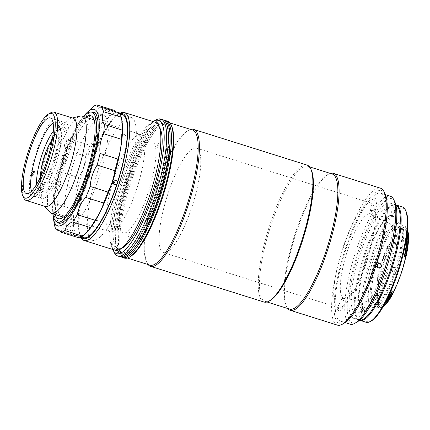 <?xml version="1.0" encoding="UTF-8"?>
<svg xmlns="http://www.w3.org/2000/svg" width="430" height="430" viewBox="0 0 430 430"><rect width="100%" height="100%" fill="white"/><g stroke="black" fill="none" stroke-linecap="round" stroke-linejoin="round"><path stroke-width="0.32" stroke-dasharray="2.15 1.61" d="M61.366 164.4A34.943 8.568 107.5 0 1 40.372 187.475A34.943 8.568 107.5 0 1 45.827 156.74A34.943 8.568 107.5 0 1 58.163 130.935A34.943 8.568 107.5 0 1 66.768 133.015A34.943 8.568 107.5 0 1 61.366 164.4M125.904 187.819C129.22 187.217 129.709 185.717 127.366 183.33C124.076 183.943 123.587 185.438 125.904 187.819M141.185 134.708A50.998 12.502 107.5 0 1 137.068 187.851A50.998 12.502 107.5 0 1 110.128 231.824A50.998 12.502 107.5 0 1 109.688 231.646A50.998 12.502 107.5 0 1 113.799 178.504A50.998 12.502 107.5 0 1 140.744 134.531A50.998 12.502 107.5 0 1 141.185 134.708M45.408 206.507A46.273 11.347 107.5 0 1 45.01 206.346A46.273 11.347 107.5 0 1 43.978 205.535A46.273 11.347 107.5 0 1 48.477 158.96A46.273 11.347 107.5 0 1 71.461 118.196A46.273 11.347 107.5 0 1 73.191 118.223M41.57 198.338A39.667 9.723 107.5 0 1 44.774 157.004A39.667 9.723 107.5 0 1 65.725 122.803A39.667 9.723 107.5 0 1 66.07 122.942A39.667 9.723 107.5 0 1 62.866 164.271A39.667 9.723 107.5 0 1 41.914 198.477A39.667 9.723 107.5 0 1 41.57 198.338M23.908 198.166A46.273 11.347 107.5 0 1 29.267 152.913A46.273 11.347 107.5 0 1 50.788 112.751M49.977 212.323A50.998 12.502 107.5 0 1 54.938 160.992A50.998 12.502 107.5 0 1 80.27 116.073M124.087 134.37C126.372 135.805 125.823 136.401 122.453 136.165C120.19 134.628 120.733 134.031 124.087 134.37M95.933 217.784C98.787 219.612 98.846 220.509 96.11 220.477C93.213 218.741 93.154 217.843 95.933 217.784M115.192 250.249A67.053 16.437 107.5 0 1 114.611 250.013A67.053 16.437 107.5 0 1 120.024 180.143A67.053 16.437 107.5 0 1 155.45 122.324M122.647 247.82A64.597 15.835 107.5 0 1 117.643 248.395A64.597 15.835 107.5 0 1 123.227 179.923A64.597 15.835 107.5 0 1 157.536 125.608A64.597 15.835 107.5 0 1 160.17 128.586M80.835 237.236A67.053 16.437 107.5 0 1 80.786 237.134A67.053 16.437 107.5 0 1 88.548 171.57A67.053 16.437 107.5 0 1 119.739 113.375A67.053 16.437 107.5 0 1 119.83 113.321M81.055 237.124A65.543 16.066 107.5 0 1 79.921 235.328A65.543 16.066 107.5 0 1 87.505 171.242A65.543 16.066 107.5 0 1 117.992 114.358A65.543 16.066 107.5 0 1 119.948 113.536M82.34 237.14A64.597 15.835 107.5 0 1 87.725 171.307A64.597 15.835 107.5 0 1 121.013 114.262M87.15 231.947A64.409 15.792 107.5 0 1 78.69 235.989A64.409 15.792 107.5 0 1 78.136 235.764A64.409 15.792 107.5 0 1 83.329 168.651A64.409 15.792 107.5 0 1 117.358 113.111A64.409 15.792 107.5 0 1 117.917 113.337A64.409 15.792 107.5 0 1 122.002 121.394M116.014 111.805L118.32 113.305L98.454 107.054M117.874 113.122L119.605 112.939M79.018 237.865L77.975 235.914L74.019 235.403A66.677 16.345 107.5 0 1 72.358 231.066C74.116 226.132 73.831 221.858 71.504 218.257A66.677 16.345 107.5 0 1 72.256 209.023C75.411 202.374 76.583 195.8 75.766 189.302A66.677 16.345 107.5 0 1 78.733 177.644C82.84 171.183 85.156 164.066 85.672 156.289A66.677 16.345 107.5 0 1 90.053 145.329C94.406 140.916 97.244 135.165 98.561 128.07A66.677 16.345 107.5 0 1 103.189 120.744C107.011 119.685 109.612 116.836 110.983 112.203A66.677 16.345 107.5 0 1 114.611 110.478M116.74 184.524L117.643 181.745M131.704 117.675A64.409 15.792 107.5 0 1 126.506 184.792A64.409 15.792 107.5 0 1 92.482 240.327A64.409 15.792 107.5 0 1 91.923 240.107A64.409 15.792 107.5 0 1 97.121 172.989A64.409 15.792 107.5 0 1 131.15 117.454A64.409 15.792 107.5 0 1 131.704 117.675M113.665 184.088L112.703 183.857L114.428 184.706M113.02 183.986C110.698 181.611 111.187 180.116 114.477 179.498L115.557 180.245M68.171 226.099A58.174 14.26 107.5 0 1 72.869 165.48A58.174 14.26 107.5 0 1 103.603 115.315A58.174 14.26 107.5 0 1 104.103 115.519A58.174 14.26 107.5 0 1 99.411 176.139A58.174 14.26 107.5 0 1 68.676 226.304A58.174 14.26 107.5 0 1 68.171 226.099M56.771 221.923A58.174 14.26 107.5 0 1 62.404 163.341A58.174 14.26 107.5 0 1 91.337 112.09M54.578 225.47L72.358 231.066M59.829 230.937L74.019 235.403M54.008 222.353L53.723 212.662L71.504 218.257M53.723 212.662A66.677 16.345 107.5 0 1 54.476 203.428L72.256 209.023M54.476 203.428C54.696 195.795 55.868 189.221 57.985 183.707L75.766 189.302M57.985 183.707A66.677 16.345 107.5 0 1 60.953 172.048L78.733 177.644M60.953 172.048C62.135 164.599 64.446 157.482 67.892 150.694L85.672 156.289M67.892 150.694A66.677 16.345 107.5 0 1 72.272 139.734L90.053 145.329M72.272 139.734C73.707 134.348 76.54 128.591 80.781 122.475L98.561 128.07M80.781 122.475A66.677 16.345 107.5 0 1 85.409 115.149L103.189 120.744M93.203 106.608L110.983 112.203M88.79 110.698L85.409 115.149M52.868 213.801A61.006 14.953 107.5 0 1 83.484 116.514M94.794 113.138A57.609 14.12 107.5 0 0 65.285 159.987L62.318 159.052A57.609 14.12 107.5 0 1 83.576 116.541M95.24 113.316A57.609 14.12 107.5 0 1 95.293 113.337A57.609 14.12 107.5 0 1 90.886 172.607L89.526 172.177M55.056 214.495A54.019 13.244 107.5 0 1 61.904 163.185A54.019 13.244 107.5 0 1 85.677 117.202M60.818 216.306A51.186 12.551 107.5 0 1 65.183 164.217A51.186 12.551 107.5 0 1 91.434 119.013M94.143 120.276A51.186 12.551 107.5 0 1 95.046 121.695A51.186 12.551 107.5 0 1 89.123 171.747A51.186 12.551 107.5 0 1 65.312 216.172A51.186 12.551 107.5 0 1 63.764 216.822M62.318 159.052L62.812 159.299L61.646 162.889L61.151 162.642A57.609 14.12 107.5 0 0 52.96 213.834M65.285 159.987L65.785 160.234L64.618 163.825L61.151 162.642M62.812 159.299L65.785 160.234M87.419 171.43L90.886 172.607M88.386 175.687L89.225 175.951L90.391 172.36M88.36 175.768L89.225 175.951M89.719 176.198A57.609 14.12 107.5 0 1 60.673 223.154M60.211 223.046A57.609 14.12 107.5 0 1 64.118 163.577M61.646 162.889L64.618 163.825M359.598 320.205A60.442 14.819 107.5 0 1 359.475 320.146A60.442 14.819 107.5 0 1 364.092 257.989A60.442 14.819 107.5 0 1 395.874 204.943A60.442 14.819 -72.5 0 0 395.412 204.771A60.442 14.819 -72.5 0 0 363.479 256.893A60.442 14.819 -72.5 0 0 358.604 319.872A60.442 14.819 -72.5 0 0 359.12 320.081A60.442 14.819 -72.5 0 0 359.609 320.2M390.693 203.331A60.442 14.819 -72.5 0 0 390.171 203.127A60.442 14.819 -72.5 0 0 358.238 255.243A60.442 14.819 -72.5 0 0 353.363 318.221A60.442 14.819 -72.5 0 0 353.885 318.431A60.442 14.819 -72.5 0 0 385.812 266.315A60.442 14.819 -72.5 0 0 390.693 203.331M392.434 215.752A49.111 12.04 -72.5 0 0 366.349 257.043A49.111 12.04 -72.5 0 0 362.103 309.1A49.111 12.04 -72.5 0 0 388.183 267.809A49.111 12.04 -72.5 0 0 392.434 215.752M389.29 244.353A42.78 10.487 -72.5 0 0 377.293 281.274L376.594 281.053A42.78 10.487 107.5 0 1 388.591 244.132L390.214 245.127L390.612 244.847A40.99 10.046 107.5 0 1 404.92 228.163L405.393 227.427A41.839 10.255 107.5 0 1 405.56 227.502A41.839 10.255 107.5 0 1 407.264 229.432A41.839 10.255 107.5 0 1 407.446 229.846M407.409 230.286A42.78 10.487 -72.5 0 0 406.721 228.303A42.78 10.487 -72.5 0 0 404.974 226.33A42.78 10.487 -72.5 0 0 404.807 226.255L405.339 227.325L403.845 226.852L403.351 227.669A40.99 10.046 107.5 0 1 403.367 227.674A40.99 10.046 107.5 0 1 403.722 227.814A40.99 10.046 107.5 0 1 406.651 236.779M384.963 303.532A39.667 9.723 107.5 0 1 380.733 305.101A39.667 9.723 107.5 0 1 380.389 304.961A39.667 9.723 107.5 0 1 383.587 263.633A39.667 9.723 107.5 0 1 404.544 229.432A39.667 9.723 107.5 0 1 404.888 229.566A39.667 9.723 107.5 0 1 407.119 233.141M407.248 233.7A39.667 9.723 107.5 0 1 405.759 255.495M405.458 256.925A39.667 9.723 107.5 0 1 385.393 303.15M394.407 226.266A39.667 9.723 107.5 0 1 394.46 226.298A39.667 9.723 107.5 0 1 391.434 266.885A39.667 9.723 107.5 0 1 370.671 301.892A39.667 9.723 107.5 0 1 370.252 301.801A39.667 9.723 107.5 0 1 369.908 301.666A39.667 9.723 107.5 0 1 373.111 260.333A39.667 9.723 107.5 0 1 394.063 226.132A39.667 9.723 107.5 0 1 394.407 226.266M370.886 213.92A44.387 10.879 107.5 0 1 370.95 213.952A44.387 10.879 107.5 0 1 367.559 259.371A44.387 10.879 107.5 0 1 344.328 298.549A44.387 10.879 107.5 0 1 343.473 298.291A44.387 10.879 107.5 0 1 347.311 251.244A44.387 10.879 107.5 0 1 370.886 213.92M374.218 304.408A40.99 10.046 107.5 0 1 377.524 261.698A40.99 10.046 107.5 0 1 399.18 226.352A40.99 10.046 107.5 0 1 399.529 226.497A40.99 10.046 107.5 0 1 396.223 269.207A40.99 10.046 107.5 0 1 374.568 304.548A40.99 10.046 107.5 0 1 374.218 304.408M390.612 244.847L389.042 244.353A40.99 10.046 107.5 0 0 377.04 281.279L378.615 281.774L378.486 281.236A41.839 10.255 107.5 0 1 390.214 245.127M384.769 303.886A42.78 10.487 107.5 0 1 378.223 307.579A42.78 10.487 107.5 0 1 377.852 307.428A42.78 10.487 107.5 0 1 377.529 307.24L377.803 306.429L379.4 306.843L379.48 305.897A40.99 10.046 107.5 0 1 378.615 281.774M386.667 300.28A40.99 10.046 107.5 0 1 378.76 305.87A40.99 10.046 107.5 0 1 378.411 305.725A40.99 10.046 107.5 0 1 377.906 305.402L377.803 306.429M379.298 306.896L378.228 307.461A42.78 10.487 -72.5 0 0 378.55 307.649A42.78 10.487 -72.5 0 0 378.921 307.799A42.78 10.487 -72.5 0 0 381.867 307.267A42.78 10.487 -72.5 0 0 383.565 306.036M371.45 306.998A44.29 10.857 107.5 0 1 375.024 260.843A44.29 10.857 107.5 0 1 398.422 222.654A44.29 10.857 107.5 0 1 398.803 222.804A44.29 10.857 107.5 0 1 395.229 268.96A44.29 10.857 107.5 0 1 371.832 307.149A44.29 10.857 107.5 0 1 371.45 306.998M373.197 307.547A44.29 10.857 107.5 0 1 376.771 261.392A44.29 10.857 107.5 0 1 400.169 223.202A44.29 10.857 107.5 0 1 400.55 223.353A44.29 10.857 107.5 0 1 396.976 269.508A44.29 10.857 107.5 0 1 373.579 307.703A44.29 10.857 107.5 0 1 373.197 307.547M371.364 320.92A59.496 14.588 107.5 0 1 366.752 321.446A59.496 14.588 107.5 0 1 371.896 258.382A59.496 14.588 107.5 0 1 403.501 208.351A59.496 14.588 107.5 0 1 405.925 211.098M402.399 206.97A60.442 14.819 -72.5 0 0 370.466 259.091A60.442 14.819 -72.5 0 0 365.586 322.07A60.442 14.819 -72.5 0 0 366.107 322.28M377.293 281.274L378.486 281.236M391.606 271.115A2.171 0.532 107.5 0 1 391.784 268.852A2.171 0.532 107.5 0 1 392.929 266.976A2.171 0.532 107.5 0 1 392.95 266.987L393.326 267.17A2.171 0.532 107.5 0 1 393.154 269.433A2.171 0.532 107.5 0 1 392.004 271.308L395.1 272.212A2.171 0.532 107.5 0 1 395.277 269.949A2.171 0.532 107.5 0 1 396.422 268.078A2.171 0.532 107.5 0 1 396.444 268.083L396.82 268.272A2.171 0.532 107.5 0 1 396.643 270.534A2.171 0.532 107.5 0 1 395.498 272.405A2.171 0.532 107.5 0 1 395.476 272.4L395.1 272.212M395.498 272.405L392.004 271.308A2.171 0.532 107.5 0 1 391.988 271.298L395.476 272.4M362.683 310.272A50.052 12.271 107.5 0 1 367.01 257.215A50.052 12.271 107.5 0 1 393.595 215.129A50.052 12.271 107.5 0 1 389.268 268.186A50.052 12.271 107.5 0 1 362.683 310.272M377.529 307.24L378.228 307.461M383.345 306.423A41.839 10.255 107.5 0 1 382.958 306.654A41.839 10.255 107.5 0 1 379.4 306.843M407.162 232.737A42.78 10.487 107.5 0 0 404.109 226.035L404.807 226.255M59.276 142.712L61.071 140.637A40.608 9.954 107.5 0 1 60.657 143.088L58.862 145.163A35.507 8.707 -72.5 0 0 59.077 143.926A35.507 8.707 -72.5 0 0 59.276 142.712L58.195 141.395A37.399 9.17 -72.5 0 0 57.921 123.996A37.399 9.17 -72.5 0 0 53.078 122.867M53.304 131.311A32.863 8.057 107.5 0 1 58.91 127.785A32.863 8.057 107.5 0 1 60.533 129.414A32.863 8.057 107.5 0 1 60.592 145.77A32.863 8.057 107.5 0 1 41.441 190.076A32.863 8.057 107.5 0 1 39.178 190.485A32.863 8.057 107.5 0 1 36.598 184.384M41.156 173.655A32.863 8.057 107.5 0 1 62.576 128.941A32.863 8.057 107.5 0 1 64.263 146.926A32.863 8.057 107.5 0 1 42.844 191.64A32.863 8.057 107.5 0 1 41.156 173.655M58.195 141.395L59.324 140.083A40.608 9.954 -72.5 0 0 50.767 122.647A40.608 9.954 -72.5 0 0 30.793 173.096L32.54 173.645A40.608 9.954 107.5 0 0 32.126 176.096L33.916 174.021M60.657 143.088L58.91 142.54L57.781 143.846L58.862 145.163M30.38 175.548A40.608 9.954 -72.5 0 0 38.931 192.984A40.608 9.954 -72.5 0 0 58.91 142.54M31.578 191.183A37.399 9.17 -72.5 0 0 36.201 193.027A37.399 9.17 -72.5 0 0 57.781 143.846M119.54 256.565A71.772 17.598 107.5 0 1 118.916 256.318A71.772 17.598 107.5 0 1 124.711 181.525A71.772 17.598 107.5 0 1 162.631 119.637M162.083 123.474A67.999 16.668 107.5 0 1 156.203 195.553A67.999 16.668 107.5 0 1 120.083 252.727A67.999 16.668 107.5 0 1 125.969 180.648A67.999 16.668 107.5 0 1 162.083 123.474M114.246 252.453A71.772 17.598 107.5 0 1 122.555 182.272A71.772 17.598 107.5 0 1 155.94 119.975M126.307 178.837A2.36 0.581 107.5 0 1 126.103 181.342A2.36 0.581 107.5 0 1 124.85 183.325A2.36 0.581 107.5 0 1 125.055 180.82A2.36 0.581 107.5 0 1 126.307 178.837M129.876 232.178A2.36 0.581 107.5 0 1 129.672 234.683A2.36 0.581 107.5 0 1 128.419 236.667A2.36 0.581 107.5 0 1 128.624 234.167A2.36 0.581 107.5 0 1 129.876 232.178M158.772 143.254A2.36 0.581 107.5 0 1 158.568 145.759A2.36 0.581 107.5 0 1 157.315 147.743A2.36 0.581 107.5 0 1 157.52 145.238A2.36 0.581 107.5 0 1 158.772 143.254M153.112 121.593A69.886 17.13 -72.5 0 0 121.249 181.858A69.886 17.13 -72.5 0 0 112.853 249.513M152.462 141.223A48.165 11.809 -72.5 0 0 126.882 181.723A48.165 11.809 -72.5 0 0 122.717 232.78A48.165 11.809 -72.5 0 0 148.296 192.28A48.165 11.809 -72.5 0 0 152.462 141.223M356.954 322.129A65.166 15.974 107.5 0 1 351.901 322.71A65.166 15.974 107.5 0 1 357.54 253.635A65.166 15.974 107.5 0 1 392.149 198.848A65.166 15.974 107.5 0 1 394.804 201.853M350.149 324.188A67.053 16.437 107.5 0 1 349.574 323.957A67.053 16.437 107.5 0 1 354.981 254.087A67.053 16.437 107.5 0 1 390.408 196.268M381.378 193.478A67.053 16.437 107.5 0 1 375.971 263.348A67.053 16.437 107.5 0 1 340.544 321.167A67.053 16.437 107.5 0 1 339.963 320.936A67.053 16.437 107.5 0 1 345.376 251.061A67.053 16.437 107.5 0 1 380.803 193.247A67.053 16.437 107.5 0 1 381.378 193.478M373.992 200.428L372.493 199.085L375.632 198.633L377.142 199.912L373.992 200.428M373.562 210.249L370.429 210.695L371.923 212.044L375.078 211.522L373.562 210.249M339.06 311.191L336.84 308.831L338.878 308.498L341.076 310.917L339.06 311.191M343.887 298.334L341.845 298.673L344.07 301.027L346.08 300.758L343.887 298.334M377.046 266.455L375.256 266.369L378.196 267.82M375.567 266.498C373.251 264.122 373.735 262.628 377.024 262.01L378.502 263.504M344.505 323.005A69.886 17.13 107.5 0 1 339.093 323.629A69.886 17.13 107.5 0 1 345.134 249.545A69.886 17.13 107.5 0 1 382.254 190.786A69.886 17.13 107.5 0 1 385.103 194.011M337.378 325.123A71.772 17.598 107.5 0 1 336.76 324.87A71.772 17.598 107.5 0 1 342.554 250.083A71.772 17.598 107.5 0 1 380.469 188.189M289.627 309.106A70.832 17.361 107.5 0 1 286.133 305.59A70.832 17.361 107.5 0 1 295.141 233.775A70.832 17.361 107.5 0 1 327.273 174.854A70.832 17.361 107.5 0 1 332.154 173.978M287.788 308.525A71.772 17.598 107.5 0 1 286.676 306.719A71.772 17.598 107.5 0 1 295.808 233.947A71.772 17.598 107.5 0 1 328.364 174.241A71.772 17.598 107.5 0 1 330.315 173.398M270.051 300.532A70.832 17.361 107.5 0 1 265.176 301.409A70.832 17.361 107.5 0 1 270.69 226.083A70.832 17.361 107.5 0 1 307.697 166.281A70.832 17.361 107.5 0 1 311.196 169.791M264.02 302.032A71.772 17.598 107.5 0 1 263.397 301.785A71.772 17.598 107.5 0 1 269.605 225.702A71.772 17.598 107.5 0 1 307.111 165.104M149.941 265.143A70.832 17.361 107.5 0 1 149.334 264.901A70.832 17.361 107.5 0 1 146.447 261.628A70.832 17.361 107.5 0 1 145.727 230.061M130.365 256.57A70.832 17.361 107.5 0 1 125.49 257.446A70.832 17.361 107.5 0 1 124.877 257.204A70.832 17.361 107.5 0 1 130.591 183.395A70.832 17.361 107.5 0 1 168.012 122.319A70.832 17.361 107.5 0 1 168.625 122.566A70.832 17.361 107.5 0 1 171.511 125.834M124.329 258.075A71.772 17.598 107.5 0 1 123.711 257.828A71.772 17.598 107.5 0 1 129.505 183.035A71.772 17.598 107.5 0 1 167.426 121.147M388.94 208.717A54.777 13.427 107.5 0 1 384.205 266.783A54.777 13.427 107.5 0 1 355.11 312.836A54.777 13.427 107.5 0 1 359.851 254.775A54.777 13.427 107.5 0 1 388.94 208.717M135.789 246.288A68.375 16.759 107.5 0 1 123.018 254.044A68.375 16.759 107.5 0 1 128.93 181.567A68.375 16.759 107.5 0 1 165.244 124.076A68.375 16.759 107.5 0 1 170.065 137.369M121.421 256.963A71.772 17.598 107.5 0 1 127.344 183.777A71.772 17.598 107.5 0 1 164.4 120.395M145.931 228.706A70.832 17.361 107.5 0 1 168.313 157.59M168.92 156.359A70.832 17.361 107.5 0 1 187.588 130.892A70.832 17.361 107.5 0 1 192.468 130.016M148.103 264.563A71.772 17.598 107.5 0 1 146.99 262.757A71.772 17.598 107.5 0 1 146.657 228.206M146.915 226.658A71.772 17.598 107.5 0 1 167.942 159.831M168.619 158.417A71.772 17.598 107.5 0 1 188.679 130.279A71.772 17.598 107.5 0 1 190.624 129.435M196.854 148.269A54.777 13.427 -72.5 0 0 196.381 148.081A54.777 13.427 -72.5 0 0 167.442 195.311A54.777 13.427 -72.5 0 0 163.024 252.388A54.777 13.427 -72.5 0 0 163.497 252.577A54.777 13.427 -72.5 0 0 192.436 205.346A54.777 13.427 -72.5 0 0 196.854 148.269M371.472 203.223A54.777 13.427 -72.5 0 0 371.004 203.03A54.777 13.427 -72.5 0 0 342.065 250.265A54.777 13.427 -72.5 0 0 337.641 307.342A54.777 13.427 -72.5 0 0 338.114 307.531A54.777 13.427 -72.5 0 0 367.053 260.3A54.777 13.427 -72.5 0 0 371.472 203.223M164.319 120.368A71.584 17.549 -72.5 0 0 126.501 182.094A71.584 17.549 -72.5 0 0 120.722 256.688A71.584 17.549 -72.5 0 0 121.341 256.936M118.976 256.14A71.584 17.549 -72.5 0 0 119.594 256.387A71.584 17.549 -72.5 0 0 157.412 194.661A71.584 17.549 -72.5 0 0 163.19 120.067A71.584 17.549 -72.5 0 0 162.572 119.814A71.584 17.549 -72.5 0 0 124.754 181.546A71.584 17.549 -72.5 0 0 118.976 256.14M121.776 253.458A68.187 16.716 -72.5 0 0 157.987 196.123A68.187 16.716 -72.5 0 0 163.889 123.845A68.187 16.716 -72.5 0 0 127.672 181.18A68.187 16.716 -72.5 0 0 121.776 253.458M403.351 227.669L404.92 228.163M379.48 305.897L377.906 305.402M392.95 266.987L396.444 268.083L392.929 266.976M393.326 267.17L396.82 268.272M40.296 177.466A81.125 81.125 0 0 0 40.372 187.475M58.163 130.935A81.125 81.125 0 0 0 52.369 139.1M62.871 216.951L110.128 231.824M50.245 117.933L65.725 122.803M26.434 193.602L41.914 198.477M43.978 205.535L44.612 206.255M71.461 118.196L72.396 117.97M93.487 119.658L140.744 134.531M79.921 235.328L80.786 237.134M117.992 114.358L119.739 113.375M78.69 235.989L81.512 236.876M84.651 237.865L92.482 240.327M93.471 112.128L103.603 115.315M58.544 223.116L68.676 226.304M114.794 179.622L116.514 180.471M117.358 113.111L120.18 113.998M123.319 114.987L131.15 117.454M57.561 229.448L77.448 235.704M95.046 121.695L93.418 118.309M65.312 216.172L62.038 218.015M395.412 204.771L390.171 203.127M359.12 320.081L353.885 318.431M407.264 229.432L406.721 228.303M370.252 301.801L380.733 305.101M394.46 226.298L370.95 213.952M370.671 301.892L344.328 298.549M399.18 226.352L403.367 227.674M378.223 307.579L378.921 307.799M398.422 222.654L400.169 223.202M371.832 307.149L373.579 307.703M382.958 306.654L381.867 307.267M374.568 304.548L378.76 305.87M394.063 226.132L404.544 229.432M60.533 129.414L57.921 123.996M58.91 127.785L62.576 128.941M39.178 190.485L42.844 191.64M41.441 190.076L36.201 193.027M340.544 321.167L345.15 322.613M370.429 210.695L372.493 199.085M341.845 298.673L336.84 308.831M286.133 305.59L286.676 306.719M265.176 301.409L267.014 301.989M125.49 257.446L127.328 258.027M168.012 122.319L169.855 122.899M146.447 261.628L146.99 262.757M187.588 130.892L188.679 130.279M307.697 166.281L309.541 166.861M327.273 174.854L328.364 174.241M377.341 262.133L380.281 263.585M346.08 300.758L341.076 310.917M375.078 211.522L377.142 199.912M380.803 193.247L385.409 194.693M371.004 203.03L196.381 148.081M338.114 307.531L163.497 252.577M120.814 256.769L119.594 256.387M163.787 120.201L162.572 119.814"/><path stroke-width="0.64" d="M72.396 117.97L80.27 116.073A50.998 12.502 107.5 0 1 82.173 116.1A50.998 12.502 107.5 0 1 82.614 116.277A50.998 12.502 107.5 0 1 78.496 169.415A50.998 12.502 107.5 0 1 51.557 213.387A50.998 12.502 107.5 0 1 51.116 213.215A50.998 12.502 107.5 0 1 49.977 212.323L44.612 206.255M48.606 113.977L50.788 112.751A46.273 11.347 107.5 0 1 53.976 112.176L73.191 118.223A46.273 11.347 107.5 0 1 73.589 118.384A46.273 11.347 107.5 0 1 69.859 166.603A46.273 11.347 107.5 0 1 45.408 206.507L26.192 200.461A46.273 11.347 107.5 0 1 25.795 200.299A46.273 11.347 107.5 0 1 23.908 198.166L22.822 195.908A44.387 10.879 -72.5 0 0 24.634 197.956A44.387 10.879 -72.5 0 0 48.208 160.632A44.387 10.879 -72.5 0 0 52.046 113.579A44.387 10.879 -72.5 0 0 48.606 113.977A44.387 10.879 -72.5 0 0 27.961 152.5A44.387 10.879 -72.5 0 0 22.822 195.908M53.976 112.176A46.273 11.347 107.5 0 1 54.379 112.337A46.273 11.347 107.5 0 1 50.643 160.557A46.273 11.347 107.5 0 1 26.192 200.461M26.09 193.468A39.667 9.723 107.5 0 1 29.288 152.134A39.667 9.723 107.5 0 1 50.245 117.933A39.667 9.723 107.5 0 1 50.59 118.067A39.667 9.723 107.5 0 1 47.386 159.401A39.667 9.723 107.5 0 1 26.434 193.602A39.667 9.723 107.5 0 1 26.09 193.468M119.948 113.536A65.543 16.066 107.5 0 1 123.071 113.773A65.543 16.066 107.5 0 1 117.401 183.244A65.543 16.066 107.5 0 1 82.592 238.354A65.543 16.066 107.5 0 1 81.055 237.124M119.83 113.321A67.053 16.437 107.5 0 1 124.356 112.542A67.053 16.437 107.5 0 1 124.936 112.773A67.053 16.437 107.5 0 1 119.524 182.643A67.053 16.437 107.5 0 1 84.097 240.461A67.053 16.437 107.5 0 1 83.522 240.23A67.053 16.437 107.5 0 1 80.835 237.236M124.356 112.542L155.45 122.324A67.053 16.437 107.5 0 1 156.025 122.561A67.053 16.437 107.5 0 1 158.756 125.651A67.053 16.437 107.5 0 1 151 191.221A67.053 16.437 107.5 0 1 119.809 249.416A67.053 16.437 107.5 0 1 115.192 250.249L84.097 240.461M158.756 125.651L160.17 128.586A64.597 15.835 107.5 0 1 152.693 191.753A64.597 15.835 107.5 0 1 122.647 247.82L119.809 249.416M121.013 114.262A64.597 15.835 107.5 0 1 122.781 114.67A64.597 15.835 107.5 0 1 117.191 183.142A64.597 15.835 107.5 0 1 82.882 237.457A64.597 15.835 107.5 0 1 82.34 237.14M83.484 116.514A61.006 14.953 107.5 0 1 86.226 113.337A61.006 14.953 107.5 0 1 94.847 109.639A61.006 14.953 107.5 0 1 89.569 174.306A61.006 14.953 107.5 0 1 57.168 225.605A61.006 14.953 107.5 0 1 53.293 217.972L54.578 225.47A66.677 16.345 107.5 0 0 56.239 229.808L57.975 229.62L61.237 232.27A66.677 16.345 107.5 0 0 64.865 230.544C66.215 225.927 68.811 223.079 72.659 221.998A66.677 16.345 107.5 0 0 77.287 214.672C78.582 207.625 81.415 201.874 85.79 197.413A66.677 16.345 107.5 0 0 90.176 186.453C90.671 178.74 92.987 171.618 97.115 165.099A66.677 16.345 107.5 0 0 100.077 153.44C99.255 147.001 100.421 140.427 103.592 133.719A66.677 16.345 107.5 0 0 104.345 124.485C102.023 120.921 101.733 116.648 103.485 111.676A66.677 16.345 107.5 0 0 101.824 107.344L119.605 112.939A66.677 16.345 107.5 0 1 121.265 117.272L122.002 121.394A64.409 15.792 107.5 0 1 113.085 179.288A64.409 15.792 107.5 0 1 87.236 231.856A64.409 15.792 107.5 0 1 87.15 231.947M121.84 120.389L122.125 130.08A66.677 16.345 107.5 0 1 121.373 139.315C121.158 146.893 119.986 153.467 117.858 159.035A66.677 16.345 107.5 0 1 114.896 170.694C113.73 178.084 111.418 185.201 107.957 192.049A66.677 16.345 107.5 0 1 103.571 203.008C102.163 208.346 99.33 214.102 95.068 220.267A66.677 16.345 107.5 0 1 90.44 227.594L87.053 232.049L82.646 236.14A66.677 16.345 107.5 0 1 79.018 237.865L61.237 232.27M117.643 181.745L116.197 180.347C112.907 180.96 112.423 182.454 114.74 184.835L116.74 184.524M114.428 184.706L114.74 184.835M101.824 107.344L97.873 106.828L96.831 104.877L114.611 110.478L116.014 111.805M91.337 112.09A58.174 14.26 107.5 0 1 93.471 112.128A58.174 14.26 107.5 0 1 93.971 112.332A58.174 14.26 107.5 0 1 89.279 172.951A58.174 14.26 107.5 0 1 58.544 223.116A58.174 14.26 107.5 0 1 58.045 222.912A58.174 14.26 107.5 0 1 56.771 221.923M56.239 229.808L59.829 230.937M96.831 104.877A66.677 16.345 107.5 0 0 93.203 106.608L86.226 113.337M103.485 111.676L121.265 117.272M104.345 124.485L122.125 130.08M103.592 133.719L121.373 139.315M100.077 153.44L117.858 159.035M97.115 165.099L114.896 170.694M90.176 186.453L107.957 192.049M85.79 197.413L103.571 203.008M77.287 214.672L95.068 220.267M64.865 230.544L82.646 236.14M72.659 221.998L90.44 227.594M53.293 217.972A61.006 14.953 107.5 0 1 52.868 213.801M57.561 229.448L57.975 229.62M115.557 180.245L113.665 184.088M83.576 116.541A57.609 14.12 107.5 0 1 91.826 112.208A57.609 14.12 107.5 0 1 92.321 112.407A57.609 14.12 107.5 0 1 87.919 171.672L87.419 171.43L86.253 175.015L88.386 175.687M91.826 112.208L94.794 113.138A57.609 14.12 107.5 0 1 95.24 113.316M85.677 117.202A54.019 13.244 107.5 0 1 91.214 115.815A54.019 13.244 107.5 0 1 93.418 118.309A54.019 13.244 107.5 0 1 87.166 171.135A54.019 13.244 107.5 0 1 62.038 218.015A54.019 13.244 107.5 0 1 57.851 218.499A54.019 13.244 107.5 0 1 55.056 214.495M63.764 216.822A51.186 12.551 107.5 0 1 61.345 216.629A51.186 12.551 107.5 0 1 60.818 216.306M91.434 119.013A51.186 12.551 107.5 0 1 92.961 119.336A51.186 12.551 107.5 0 1 94.143 120.276M86.253 175.015L86.752 175.263A57.609 14.12 107.5 0 1 57.238 222.111A57.609 14.12 107.5 0 1 52.96 213.834M89.526 172.177L87.919 171.672M86.752 175.263L88.36 175.768M60.673 223.154A57.609 14.12 107.5 0 1 60.211 223.046L57.238 222.111M359.609 320.2A60.442 14.819 -72.5 0 0 391.359 266.998A60.442 14.819 -72.5 0 0 395.933 204.981A60.442 14.819 -72.5 0 0 395.874 204.954A60.442 14.819 107.5 0 1 396.283 205.046A60.442 14.819 107.5 0 1 396.804 205.255A60.442 14.819 107.5 0 1 391.929 268.239A60.442 14.819 107.5 0 1 359.996 320.355A60.442 14.819 107.5 0 1 359.598 320.205M407.446 229.846A41.839 10.255 107.5 0 1 406.248 255.952L405.786 257.027A40.99 10.046 107.5 0 1 393.466 292.094L393.047 293.33L391.553 292.857L391.891 291.599A40.99 10.046 107.5 0 1 386.667 300.28M406.248 255.952L405.683 255.42A42.78 10.487 -72.5 0 0 407.409 230.286M407.119 233.141A39.667 9.723 107.5 0 1 407.248 233.7M405.759 255.495A39.667 9.723 107.5 0 1 405.458 256.925M385.393 303.15A39.667 9.723 107.5 0 1 384.963 303.532M391.553 292.857L391.563 293.394A42.78 10.487 107.5 0 1 384.769 303.886M383.565 306.036A42.78 10.487 -72.5 0 0 392.262 293.615L393.047 293.33M391.563 293.394L392.262 293.615M359.996 320.355L366.107 322.28A60.442 14.819 -72.5 0 0 370.273 321.533A60.442 14.819 -72.5 0 0 398.384 269.072A60.442 14.819 -72.5 0 0 405.382 209.969A60.442 14.819 -72.5 0 0 402.921 207.179A60.442 14.819 -72.5 0 0 402.399 206.97L396.283 205.046M405.382 209.969L405.925 211.098A59.496 14.588 107.5 0 1 399.04 269.282A59.496 14.588 107.5 0 1 371.364 320.92L370.273 321.533M393.127 293.298A41.839 10.255 107.5 0 1 383.345 306.423M405.786 257.027L404.216 256.533A40.99 10.046 107.5 0 0 406.651 236.779M407.162 232.737A42.78 10.487 107.5 0 1 404.985 255.2L405.683 255.42M53.078 122.867A37.399 9.17 -72.5 0 0 31.922 171.785L34.33 171.57A35.507 8.707 -72.5 0 0 34.115 172.806A35.507 8.707 -72.5 0 0 33.916 174.021L31.508 174.241A37.399 9.17 -72.5 0 0 31.578 191.183M36.598 184.384A32.863 8.057 107.5 0 1 37.491 172.5A32.863 8.057 107.5 0 1 53.304 131.311M30.793 173.096L31.922 171.785M31.508 174.241L30.38 175.548M34.33 171.57L32.54 173.645M112.853 249.513A69.886 17.13 -72.5 0 0 113.16 250.196A69.886 17.13 -72.5 0 0 116.009 253.421A69.886 17.13 -72.5 0 0 153.128 194.661A69.886 17.13 -72.5 0 0 159.17 120.583A69.886 17.13 -72.5 0 0 153.757 121.206A69.886 17.13 -72.5 0 0 153.112 121.593M153.757 121.206L155.94 119.975A71.772 17.598 107.5 0 1 160.885 119.088A71.772 17.598 107.5 0 1 161.503 119.336A71.772 17.598 107.5 0 1 155.708 194.129A71.772 17.598 107.5 0 1 117.793 256.017A71.772 17.598 107.5 0 1 117.17 255.769A71.772 17.598 107.5 0 1 114.246 252.453L113.16 250.196M160.885 119.088L162.631 119.637A71.772 17.598 107.5 0 1 163.25 119.884A71.772 17.598 107.5 0 1 157.455 194.677A71.772 17.598 107.5 0 1 119.54 256.565L117.793 256.017M385.409 194.693L390.408 196.268A67.053 16.437 107.5 0 1 390.988 196.499A67.053 16.437 107.5 0 1 393.719 199.595L394.804 201.853A65.166 15.974 107.5 0 1 387.263 265.573A65.166 15.974 107.5 0 1 356.954 322.129L354.771 323.36A67.053 16.437 107.5 0 1 350.149 324.188L345.15 322.613M393.719 199.595A67.053 16.437 107.5 0 1 385.957 265.165A67.053 16.437 107.5 0 1 354.771 323.36M378.507 267.949C381.824 267.342 382.308 265.848 379.969 263.461C376.675 264.074 376.191 265.568 378.507 267.949L378.196 267.82M380.281 263.585L379.969 263.461M330.315 173.398A71.772 17.598 107.5 0 1 333.309 173.349L380.469 188.189A71.772 17.598 107.5 0 1 381.093 188.442A71.772 17.598 107.5 0 1 384.017 191.753L385.103 194.011A69.886 17.13 107.5 0 1 377.013 262.348A69.886 17.13 107.5 0 1 344.505 323.005L342.323 324.231A71.772 17.598 107.5 0 1 337.378 325.123L290.218 310.277A71.772 17.598 107.5 0 1 289.6 310.03A71.772 17.598 107.5 0 1 287.788 308.525M384.017 191.753A71.772 17.598 107.5 0 1 375.707 261.94A71.772 17.598 107.5 0 1 342.323 324.231M333.309 173.349A71.772 17.598 107.5 0 1 333.927 173.596A71.772 17.598 107.5 0 1 327.719 249.679A71.772 17.598 107.5 0 1 290.218 310.277M309.541 166.861L332.154 173.978A70.832 17.361 107.5 0 1 326.639 249.303A70.832 17.361 107.5 0 1 289.627 309.106L267.014 301.989M190.624 129.435A71.772 17.598 107.5 0 1 193.624 129.392L307.111 165.104A71.772 17.598 107.5 0 1 307.729 165.351A71.772 17.598 107.5 0 1 310.654 168.662L311.196 169.791A70.832 17.361 107.5 0 1 302.183 241.606A70.832 17.361 107.5 0 1 270.051 300.532L268.96 301.145A71.772 17.598 107.5 0 1 264.02 302.032L150.532 266.32A71.772 17.598 107.5 0 1 149.914 266.073A71.772 17.598 107.5 0 1 148.103 264.563M310.654 168.662A71.772 17.598 107.5 0 1 301.521 241.434A71.772 17.598 107.5 0 1 268.96 301.145M193.624 129.392A71.772 17.598 107.5 0 1 194.242 129.64A71.772 17.598 107.5 0 1 188.453 204.433A71.772 17.598 107.5 0 1 150.532 266.32M169.855 122.899L192.468 130.016A70.832 17.361 107.5 0 1 193.081 130.263A70.832 17.361 107.5 0 1 187.362 204.067A70.832 17.361 107.5 0 1 149.941 265.143L127.328 258.027M164.4 120.395A71.772 17.598 107.5 0 1 165.679 120.594L167.426 121.147A71.772 17.598 107.5 0 1 168.044 121.394A71.772 17.598 107.5 0 1 170.968 124.705L171.511 125.834A70.832 17.361 107.5 0 1 163.314 195.096A70.832 17.361 107.5 0 1 130.365 256.57L129.274 257.183A71.772 17.598 107.5 0 1 124.329 258.075L122.588 257.527A71.772 17.598 107.5 0 1 121.964 257.274A71.772 17.598 107.5 0 1 121.421 256.963M170.968 124.705A71.772 17.598 107.5 0 1 162.664 194.892A71.772 17.598 107.5 0 1 129.274 257.183M165.679 120.594A71.772 17.598 107.5 0 1 166.297 120.846A71.772 17.598 107.5 0 1 160.503 195.634A71.772 17.598 107.5 0 1 122.588 257.527M170.065 137.369A68.375 16.759 107.5 0 1 135.789 246.288M145.727 230.061A70.832 17.361 107.5 0 1 145.931 228.706M168.313 157.59A70.832 17.361 107.5 0 1 168.92 156.359M146.657 228.206A71.772 17.598 107.5 0 1 146.915 226.658M167.942 159.831A71.772 17.598 107.5 0 1 168.619 158.417M378.502 263.504L377.046 266.455M120.814 256.769L121.341 256.936A71.584 17.549 -72.5 0 0 159.159 195.209A71.584 17.549 -72.5 0 0 164.937 120.615A71.584 17.549 -72.5 0 0 164.319 120.368L163.787 120.201M391.891 291.599L393.466 292.094M52.369 139.1A81.125 81.125 0 0 0 40.296 177.466M51.557 213.387L62.871 216.951M82.173 116.1L93.487 119.658M81.512 236.876L84.651 237.865M120.18 113.998L123.319 114.987"/></g></svg>
